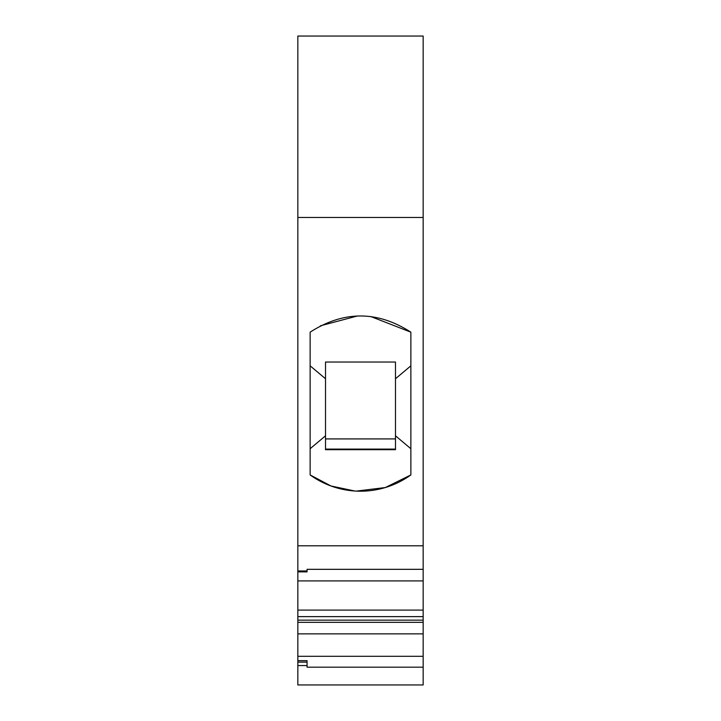<?xml version="1.0" encoding="UTF-8"?>
<svg xmlns="http://www.w3.org/2000/svg" width="721" height="721" viewBox="0 0 721 721"><rect width="100%" height="100%" fill="white"/><g stroke="black" fill="none" stroke-linecap="round" stroke-linejoin="round"><path stroke-width="1.08" d="M297.836 217.472L423.164 217.472L423.164 36.05L297.836 36.05L297.836 684.95L423.164 684.95L423.164 667.186L307.065 667.186L307.065 665.555L297.836 665.555M423.164 217.472L423.164 667.186M423.164 656.308L297.836 656.308M297.836 633.858L423.164 633.858M297.836 622.331L423.164 622.331M297.836 620.159L423.164 620.159M423.164 616.626L297.836 616.626M423.164 610.101L297.836 610.101M297.836 580.91L423.164 580.91M423.164 569.329L307.065 569.329L307.065 570.96L297.836 570.96M307.065 570.96L307.065 571.879L297.836 571.879M297.836 545.797L423.164 545.797M410.862 332.165L410.862 474.941A86.114 86.114 0 0 1 310.138 474.941L310.138 332.165C343.728 310.589 377.299 310.589 410.862 332.165L370.702 316.51M346.657 684.95L409.708 684.95M297.836 660.661L307.065 660.661L307.065 662.121L297.836 662.121M307.065 662.121L307.065 665.555M410.862 474.941L385.32 487.549L356.282 491.1M354.768 491.01L331.029 485.999L310.138 474.941M320.448 325.793L357.535 315.96M310.138 365.835L325.513 378.741L325.513 362.041L395.487 362.041L395.487 378.741L410.862 365.835M395.487 378.741L395.487 435.808L410.862 448.714M395.487 435.808L395.487 449.688L325.513 449.688L325.513 435.808L310.138 448.714M325.513 435.808L325.513 378.741M395.487 362.041L325.513 362.041M395.487 449.093L325.513 449.093M395.487 438.918L325.513 438.918L395.487 438.918"/></g></svg>
